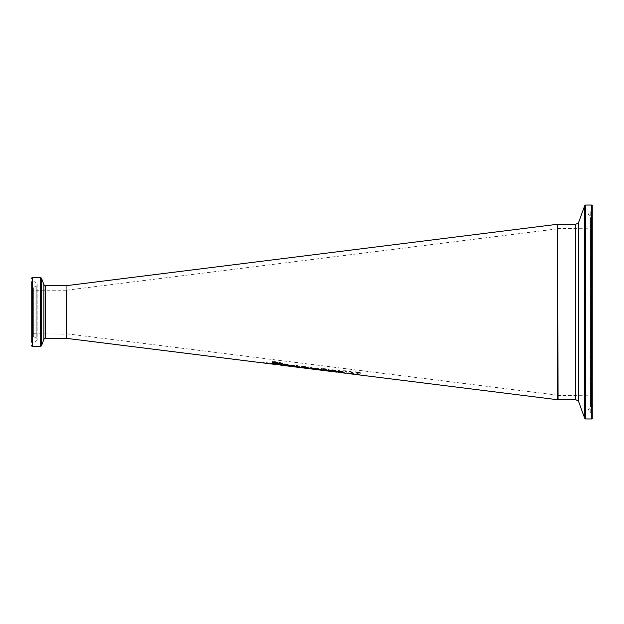 <?xml version="1.0" encoding="UTF-8"?>
<svg xmlns="http://www.w3.org/2000/svg" width="624" height="624" viewBox="0 0 624 624"><rect width="100%" height="100%" fill="white"/><g stroke="black" fill="none" stroke-linecap="round" stroke-linejoin="round"><path stroke-width="0.47" stroke-dasharray="3.12 2.34" d="M66.3 338.325L66.3 289.887L66.3 334.113L66.3 289.887L65.949 333.762L65.949 290.238L33.376 290.238L33.376 333.762L33.376 290.238M264.521 363.098L263.874 363.012M274.451 364.322L275.239 364.088L273.616 363.847L275.41 363.909L274.63 363.605L270.075 363.067L273.725 363.589L270.317 363.472L275.239 364.439L270.075 363.558L274.045 364.291M281.385 365.212L277.828 364.361L282.142 364.697L276.728 364.112L280.504 365.095M288.382 366.07L291.112 366.428L291.112 365.797L292.664 365.812L288.382 365.36L289.981 365.672L289.981 366.241L288.382 365.695L291.112 366.07L291.112 365.438L292.664 365.453L288.382 365.001L289.981 365.313L289.981 365.882L288.382 366.07M344.963 373.16L339.409 372.06L342.451 372.224L345.088 372.793L340.532 372.208L344.963 373.152L340.922 372.645M346.211 373.292L346.211 372.754L351.382 373.573L346.211 373.113M350.275 373.433L350.275 373.823M351.382 373.565L350.275 373.659M557.7 224.25L557.7 399.75M342.709 372.52L344.058 372.692M348.629 373.144L354.198 373.76L350.399 371.569L349.151 371.452L353.161 373.503L348.629 373.144L354.198 373.402L350.399 371.21L349.151 371.085L353.161 373.144L348.629 372.793M346.913 371.67L346.913 371.241L345.509 371.108L345.509 371.537L346.913 371.67L346.913 370.874L345.509 370.742L345.509 371.171L346.913 371.311M341.593 371.725L344.339 370.991L340.868 371.467L337.436 370.328L340.228 371.576L337.522 371.904L340.946 371.818L344.339 372.668L341.593 371.725L344.339 370.633L340.868 371.108L337.436 369.962L340.228 371.218L337.522 371.553L340.946 371.459L344.339 372.317L341.593 371.366M335.564 370.781L331.898 370.672L331.898 371.272L336.71 371.818L333.029 370.984L336.757 370.906L331.531 369.829L335.564 370.422L331.898 370.321L331.898 370.913L336.71 371.459L333.029 370.625L336.757 370.547L331.531 369.463L335.564 370.422M328.263 369.806L329.667 369.954L328.263 369.431L329.667 369.205L328.263 369.073M323.552 370.243L326.251 370.399L322.304 369.065L326.609 369.502L321.204 368.729L325.057 370.258L323.552 370.243L321.383 369.572L326.251 370.04L322.304 368.706L326.609 368.909L321.204 368.371L325.057 369.899L323.552 369.884M316.711 369.073L320.034 369.431L316.711 368.909L320.034 368.901L316.711 368.714M304.473 367.458L302.203 367.731L302.203 366.803L301.111 366.694L301.111 367.653L304.894 367.708L308.638 368.558L308.638 367.466L307.468 367.349L307.468 368.355L304.473 367.099L302.203 367.38L302.203 366.444L301.111 366.335L301.111 367.302L304.894 367.357L308.638 368.207L308.638 367.107L307.468 366.982L307.468 367.996L304.473 367.099M314.917 369.268L315.962 369.205L315.19 368.878L311.579 368.355L311.579 367.762L310.417 367.645L310.417 368.768L314.917 369.268L315.962 368.846L310.417 367.286L310.417 368.417L314.917 368.917M297.749 366.343L297.749 366.811L293.873 366.382L298.88 367.38L299.926 367.052L297.749 365.984L297.749 366.46L293.873 366.163L298.88 367.029L299.926 366.694L297.749 365.984M286.525 365.687L283.21 365.212L286.525 365.336M338.231 372.317L337.124 371.826L338.231 372.021M359.393 373.168L355.727 373.136L355.727 373.924L360.539 374.447L356.858 373.901L356.858 373.487L360.586 373.285L359.814 372.653L355.36 372.13L359.393 372.809L355.727 372.778L355.727 373.573L360.539 374.096L356.858 373.542L356.858 373.129L360.586 372.926L359.814 372.286L355.36 371.764L359.393 372.809M282.976 364.549L286.018 363.909L288.46 365.017M288.467 365.609L284.107 364.783M287.57 364.884L284.099 364.369L288.467 365.258M287.196 364.51L284.099 364.213L287.196 364.416M277.859 362.536L273.601 361.959L278.288 363.62L277.493 363.815L272.321 363.074L277.072 363.472L273.827 362.575M272.953 362.302L272.384 361.787L275.332 361.522L277.945 362.146L277.945 362.918M289.325 365.492L292.367 364.907L294.739 365.937M294.817 366.514L290.449 365.672M293.927 365.82L290.449 365.313L294.817 366.155M293.545 365.508L290.449 365.165L293.545 365.391M279.458 362.903L278.71 363.012L279.458 362.903L279.458 362.372L282.61 363.41L280.566 363.308L280.722 364.19L282.61 364.619L280.566 364.338M297.258 365.477L297.258 367.013M296.15 365.297L297.258 365.11M296.15 366.857L296.15 364.931M306.08 366.959L303.841 366.631L306.08 366.959M303.826 367.349L307.141 367.848L304.434 367.302M306.08 367.279L310.362 368.41L303.467 367.481M302.773 366.974L303.841 366.982M302.905 366.686L305.019 366.389L306.891 367.279M320.845 369.392L321.898 369.626M320.845 369.736L315.182 368.987M315.19 368.55L318.014 368.394L320.845 369.034M314.137 368.901L315.19 368.191M319.964 369.018L315.354 368.714L318.022 369.369L320.681 369.463L319.964 369.135M325.728 370.742L325.728 369.58L330.353 370.321L331.266 370.672L330.034 370.695L331.679 371.069L326.89 370.539M328.216 370.508L330.463 370.913L328.216 370.414M322.912 369.455L324.215 369.291L323.957 369.767M323.162 369.65L322.912 369.096M336.242 371.498L333.856 371.241L336.242 371.389M332.748 371.257L333.856 371.054M332.748 371.631L332.748 370.906M342.389 372.294L340.532 372.169L342.389 372.575M341.64 372.388L339.409 372.411M338.309 371.553L337.054 371.381L338.309 371.405M347.318 372.91L346.211 372.957L347.318 373.097M263.242 362.677L268.866 363.285L263.39 362.606M269.209 363.535L268.406 362.918L263.242 362.326M263.305 362.942L269.209 363.184M264.521 363.035L265.567 362.872M274.045 364.268L273.577 364.198M280.582 365.095L279.887 364.673L281.775 364.884L277.828 364.01L282.142 364.338L276.728 363.753L280.582 364.736M280.153 365.048L276.916 364.291L280.504 364.744M291.112 366.428L290.051 365.937M294.801 366.241L297.749 366.842M297.749 367.193L294.801 366.592M311.579 368.846L314.746 369.065L311.579 368.846L311.579 368.137L314.746 368.706L311.579 368.137M66.3 286.026L66.3 312M66.3 290.238L66.3 333.762L66.3 290.238L557.708 228.813L557.7 395.187L557.7 228.813M557.7 395.437L557.7 228.462L557.7 395.437M557.7 399.298L557.7 224.601L557.7 399.298M592.8 396.139L592.8 227.76L592.8 396.139M592.8 404.602L592.8 219.289L592.8 404.602M592.8 206.107L592.8 417.768M592.8 414.586L592.8 209.29L592.8 414.586M33.376 336.289L36.239 338.294L37.167 340.08L34.991 342.256L31.2 342.256L31.2 281.744L31.2 342.256L31.2 281.744L34.991 281.744L34.991 342.256L34.991 281.744L37.167 283.92L37.167 340.08L37.167 283.92L36.239 285.706L36.239 338.294L36.239 285.706L33.376 287.711L33.376 336.289L33.376 287.711M344.963 372.801L341.297 372.341M275.184 364.073L273.975 363.925M558.051 395.086L558.051 228.813L558.051 395.086M591.747 395.086L591.747 228.813L591.747 395.086M558.051 224.25L558.051 399.75M575.741 399.75L575.741 224.25M591.747 418.954L591.747 205.054M585.679 205.046L585.679 418.954M584.688 418.259L584.688 205.741M578.705 222.175L578.705 401.825M591.88 405.92L591.88 217.971L591.88 405.92M590.546 406.403L590.546 217.487L590.546 406.403M592.012 413.33L592.012 210.553L592.012 413.33M590.234 412.456L590.234 211.419L590.234 412.456M65.949 338.325L65.949 285.675M45.209 285.675L45.209 338.325M32.253 277.462L32.253 346.538M40.498 346.538L40.498 277.462M41.488 278.156L41.488 345.844M43.891 339.245L43.891 284.755M337.124 371.826L338.231 371.966M351.382 373.604L350.275 373.464M274.006 363.932L275.215 364.088M592.8 227.76L591.747 228.813L557.7 228.462M592.8 396.24L591.747 395.187L557.7 395.538M592.8 209.29L592.012 210.553L590.234 211.419L588.377 214.383L590.546 217.487L591.88 217.971L592.8 219.289M592.8 414.71L592.012 413.447L590.234 412.581L588.377 409.617L590.546 406.513L591.88 406.029L592.8 404.711M557.7 395.187L66.3 333.762M33.376 333.762L66.3 334.113"/><path stroke-width="0.94" d="M66.3 289.887L66.3 338.325L263.39 362.965M263.874 363.012L268.866 363.605L263.874 362.973M347.318 373.425L350.275 373.784M351.382 373.955L557.7 399.75L557.7 224.25L66.3 285.675M344.058 373.043L346.211 373.316M341.297 372.692L342.709 372.871M338.231 372.31L339.409 372.411M280.504 365.095L281.713 365.243M274.451 364.322L270.317 363.792M273.577 364.198L270.317 363.823M264.521 363.035L274.006 364.291M263.749 363.004L263.305 362.942M337.054 371.584L338.309 371.764L337.054 371.732M335.79 371.686L332.748 371.257L335.79 371.686M323.162 370.009L322.912 369.455L324.215 369.65L323.162 370.009L322.912 369.096M325.728 369.946L330.353 370.679L331.266 371.023L330.034 371.054L331.679 371.428L325.728 370.742L325.728 369.946M318.014 368.761L321.898 369.985L315.182 369.346L314.137 368.901L315.19 368.55L318.022 368.94L315.354 369.073L316.072 368.449M303.295 366.631L310.362 368.761L302.25 367.466L303.872 367.349L302.695 366.826L303.295 366.631M296.15 365.297L297.258 365.477L297.258 367.013L296.15 366.857L296.15 365.297M280.566 363.449L282.61 363.776L280.566 363.675L280.722 364.549L282.61 364.978L279.458 364.244L279.458 363.496L278.71 363.379L279.458 363.269L279.458 362.739L280.566 362.926L280.566 363.675M293.881 366.545L289.325 365.492L292.367 365.274L295.004 366.335L290.449 365.672L293.881 366.444M272.384 362.162L275.332 361.897L277.945 362.521L277.945 362.918L273.601 362.326L278.288 363.987L272.321 363.433L277.072 363.839L272.384 362.162M287.531 365.672L282.976 364.549L286.018 364.276L288.655 365.407L284.099 364.728L287.531 365.547M284.107 364.783L283.062 364.369M288.46 365.017L287.57 364.884M284.099 364.728L284.638 364.026M284.638 364.385L287.57 365.095L284.638 364.127M287.57 365.095L287.196 364.416M277.072 363.839L277.001 363.371M274.404 362.716L272.384 361.787M277.945 362.146L277.945 362.552L277.274 362.326M274.092 361.748L273.601 362.326M278.288 363.62L277.072 363.8M290.987 365.001L290.449 365.524L293.927 366.038L289.435 365.321M294.739 365.937L293.927 365.82M293.927 366.038L293.545 365.391M280.566 363.308L280.566 364.322L279.552 364.034L279.458 363.137M279.458 362.903L279.458 362.372M297.258 366.655L296.15 366.506M304.434 367.138L303.826 367.138M308.857 368.207L307.655 367.965M303.467 367.481L302.749 367.333M303.872 366.99L302.695 366.467M307.234 367.115L305.542 367.24M308.88 367.747L308.256 368.324M303.841 366.99L306.08 367.325L303.841 366.639M307.141 368.207L303.467 367.598L307.141 368.043M321.898 369.626L320.681 369.72M315.354 369.018L314.137 368.542M315.354 369.073L320.681 369.814L318.022 368.94M320.681 369.814L319.964 369.018M326.89 370.539L325.728 370.391M331.266 370.672L330.034 370.695M330.049 370.874L326.89 370.274L330.049 370.609M330.463 371.272L326.89 370.679L330.463 371.124M324.215 369.291L323.162 369.65M281.385 365.212L333.856 371.771L332.748 370.906M344.003 372.98L340.532 372.52L344.003 372.832M347.318 373.456L350.275 373.823L347.318 373.261M276.916 364.65L275.215 364.439M66.3 312L66.3 337.974M592.8 417.768L592.8 206.107L591.747 205.054L591.747 418.954L592.8 417.893M31.2 281.744L31.2 342.256M591.747 418.954L585.679 418.954L585.679 205.054L584.688 205.741L584.688 418.259L578.705 401.825L578.705 222.175C579.236 222.534 578.253 223.228 575.741 224.25L575.741 399.75L558.051 399.75L557.7 224.601M31.2 345.485L32.253 346.538L32.253 277.462L40.498 277.462L40.498 346.538L41.488 345.844L41.488 278.156L43.891 284.755L43.891 339.245L45.209 338.325L45.209 285.675L65.949 285.675M341.632 372.739L344.971 373.16M337.124 372.177L333.856 371.771M575.741 224.25L558.051 224.25M591.747 205.046L585.679 205.046M585.679 418.954L584.688 418.259M578.705 222.175L584.688 205.741M578.705 401.825C579.236 401.466 578.253 400.772 575.741 399.75M45.209 338.325L65.949 338.325M32.253 277.462L31.2 278.515M32.253 346.538L40.498 346.538M40.498 277.462L41.488 278.156M43.891 339.245L41.488 345.844M43.891 284.755L45.209 285.675"/></g></svg>
